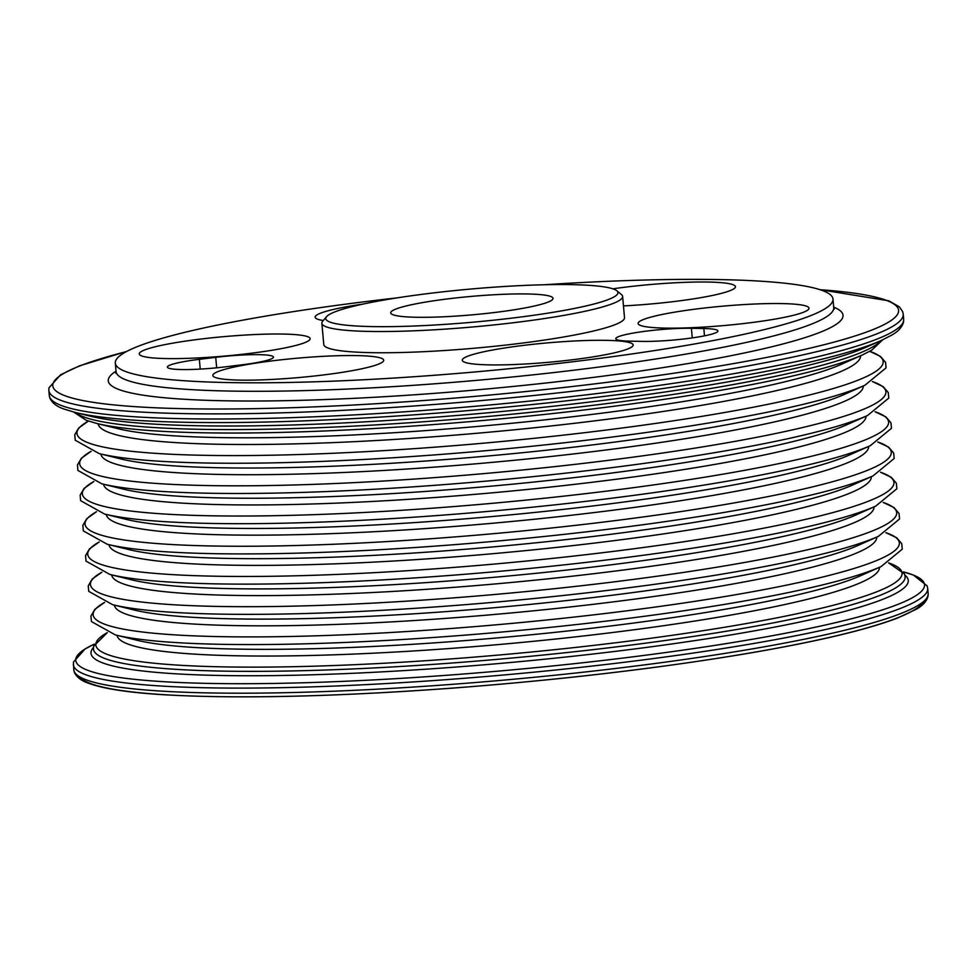 <?xml version="1.0" encoding="UTF-8"?>
<svg xmlns="http://www.w3.org/2000/svg" width="977" height="977" viewBox="0 0 977 977"><rect width="100%" height="100%" fill="white"/><g stroke="black" fill="none" stroke-linecap="round" stroke-linejoin="round"><path stroke-width="1.47" d="M397.102 297.875A360.257 40.778 -5.1 0 0 115.31 363.102A360.257 40.778 -5.1 0 0 477.765 371.7A360.257 40.778 -5.1 0 0 832.978 299.06A360.257 40.778 -5.1 0 0 632.693 280.387A360.257 40.778 -5.1 0 0 544.079 284.759M612.823 288.813A85.781 9.709 174.9 0 1 735.437 286.688A85.781 9.709 174.9 0 1 712.16 295.518A85.781 9.709 174.9 0 1 623.46 305.911M326.55 316.682L322.679 321.25A150.971 17.085 -5.1 0 0 321.873 323.277L323.778 344.502A150.971 17.085 -5.1 0 0 436.047 351.036A150.971 17.085 -5.1 0 0 624.511 317.659L622.618 296.434A150.971 17.085 -5.1 0 0 621.47 294.59L616.841 290.78A146.684 16.609 174.9 0 1 473.344 322.154A146.684 16.609 174.9 0 1 326.55 316.682A146.684 16.609 174.9 0 1 508.883 286.224A146.684 16.609 174.9 0 1 616.841 290.78M703.88 327.063A85.781 9.709 174.9 0 1 638.128 323.472A85.781 9.709 174.9 0 1 722.711 306.167A85.781 9.709 174.9 0 1 809.005 308.219A85.781 9.709 174.9 0 1 703.88 327.063M465.858 362.626A85.781 9.709 174.9 0 1 462.268 360.244A85.781 9.709 174.9 0 1 546.851 342.939A85.781 9.709 174.9 0 1 633.145 344.991A85.781 9.709 174.9 0 1 560.529 361.124A85.781 9.709 174.9 0 1 465.858 362.626M236.116 366.631A85.781 9.709 174.9 0 1 329.42 356.031A85.781 9.709 174.9 0 1 383.717 360.22A85.781 9.709 174.9 0 1 299.145 377.525A85.781 9.709 174.9 0 1 212.839 375.473A85.781 9.709 174.9 0 1 236.116 366.631M244.397 335.099A85.781 9.709 174.9 0 1 310.149 338.689A85.781 9.709 174.9 0 1 225.577 355.982A85.781 9.709 174.9 0 1 139.271 353.943A85.781 9.709 174.9 0 1 244.397 335.099M323.314 320.517A85.781 9.709 174.9 0 1 315.144 317.171A85.781 9.709 174.9 0 1 362.809 304.128M642.28 341.388L629.847 341.156A45.027 5.093 174.9 0 1 615.766 338.714A45.027 5.093 174.9 0 1 642.646 331.606A45.027 5.093 174.9 0 1 691.398 328.284L703.831 328.528A45.027 5.093 174.9 0 1 717.912 330.959A45.027 5.093 174.9 0 1 691.032 338.066A45.027 5.093 174.9 0 1 642.28 341.388M199.357 359.341L215.722 357.338A45.027 5.093 174.9 0 1 273.45 357.106A45.027 5.093 174.9 0 1 241.478 364.873L225.101 366.876A45.027 5.093 174.9 0 1 167.372 367.108A45.027 5.093 174.9 0 1 199.357 359.341L200.224 369.098M321.873 323.277A150.971 17.085 -5.1 0 0 434.154 329.811A150.971 17.085 -5.1 0 0 622.618 296.434M412.819 304.458A81.494 9.22 174.9 0 1 501.445 294.382A81.494 9.22 174.9 0 1 553.031 298.364A81.494 9.22 174.9 0 1 472.685 314.802A81.494 9.22 174.9 0 1 390.702 312.86A81.494 9.22 174.9 0 1 412.819 304.458M834.273 309.123L833.735 307.547A360.257 40.778 174.9 0 1 796.829 329.298A360.257 40.778 174.9 0 1 395.27 386.501A360.257 40.778 174.9 0 1 116.068 371.59L115.31 363.102M116.031 371.162A368.842 41.755 -5.1 0 0 355.97 398.237A368.842 41.755 -5.1 0 0 805.243 337.541A368.842 41.755 -5.1 0 0 833.699 307.12M820.045 289.705A424.592 48.068 174.9 0 1 759.825 358.767A424.592 48.068 174.9 0 1 197.879 408.911A424.592 48.068 174.9 0 1 126.375 351.622M704.478 335.844L703.831 328.528M692.253 337.895L691.398 328.284M819.727 289.607L888.862 300.818L899.414 306.9L902.663 311.663L903.224 314.179A428.879 48.557 174.9 0 1 480.354 400.655A428.879 48.557 174.9 0 1 48.85 390.421L48.96 387.845L60.611 374.741L79.613 365.801L126.68 351.451M903.224 314.179L903.676 319.308A428.879 48.557 174.9 0 1 480.806 405.785A428.879 48.557 174.9 0 1 49.302 395.551L48.85 390.421M75.144 412.428L90.556 416.226A410.267 46.444 174.9 0 0 481.49 413.369A410.267 46.444 174.9 0 0 866.746 346.957L881.242 340.485A426.057 48.227 174.9 0 1 481.136 409.461A426.057 48.227 174.9 0 1 75.144 412.428L64.03 409.045C56.849 406.627 52.135 402.976 49.876 398.091L49.302 395.551M903.676 319.308L903.566 321.909C902.211 327.112 898.217 331.545 891.586 335.196L881.242 340.485A407.446 46.127 174.9 0 1 481.808 417.032A407.446 46.127 174.9 0 1 75.131 412.416M96.467 423.383L117.924 428.671A382.715 43.33 174.9 0 0 482.614 426.009A382.715 43.33 174.9 0 0 842.003 364.055L862.202 355.042A404.734 45.821 174.9 0 1 482.125 420.562A404.734 45.821 174.9 0 1 96.467 423.383L86.269 420.305L73.629 412.038M860.578 355.762A382.715 43.33 174.9 0 1 483.212 432.713A382.715 43.33 174.9 0 1 98.189 423.81M869.701 351.354A404.734 45.821 174.9 0 1 484.14 443.118A404.734 45.821 174.9 0 1 88.431 421.075L78.71 427.987L74.753 434.716L75.241 440.236L99.165 453.597A404.734 45.821 174.9 0 0 484.824 450.776A404.734 45.821 174.9 0 0 864.889 385.256L886.078 367.865L885.565 362.357L880.497 356.434L869.713 351.341M864.889 385.256L844.702 394.268A382.715 43.33 174.9 0 1 485.313 456.235A382.715 43.33 174.9 0 1 120.623 458.897L99.165 453.597M863.265 385.988A382.715 43.33 174.9 0 1 485.911 462.927A382.715 43.33 174.9 0 1 100.887 454.024M872.388 381.567A404.734 45.821 174.9 0 1 486.839 473.344A404.734 45.821 174.9 0 1 91.13 451.301L81.396 458.213L77.452 464.942L77.928 470.45L101.852 483.823A404.734 45.821 174.9 0 0 487.523 481.002A404.734 45.821 174.9 0 0 867.588 415.481L888.765 398.091L888.264 392.571L883.184 386.648L872.412 381.567M867.588 415.481L847.401 424.494A382.715 43.33 174.9 0 1 488.012 486.448A382.715 43.33 174.9 0 1 123.322 489.111L101.852 483.823M865.964 416.202A382.715 43.33 174.9 0 1 488.61 493.153A382.715 43.33 174.9 0 1 103.586 484.25M870.287 445.695A404.734 45.821 174.9 0 1 490.222 511.215A404.734 45.821 174.9 0 1 104.551 514.036L126.021 519.337A382.715 43.33 174.9 0 0 490.71 516.674A382.715 43.33 174.9 0 0 850.1 454.708L870.287 445.695L891.464 428.305L890.963 422.797L885.883 416.874L875.099 411.781A404.734 45.821 174.9 0 1 489.538 503.558A404.734 45.821 174.9 0 1 93.829 481.514M868.663 446.428A382.715 43.33 174.9 0 1 491.309 523.367A382.715 43.33 174.9 0 1 106.285 514.464M872.986 475.921A404.734 45.821 174.9 0 1 492.921 541.441A404.734 45.821 174.9 0 1 107.25 544.262L128.72 549.55A382.715 43.33 174.9 0 0 493.397 546.888A382.715 43.33 174.9 0 0 852.799 484.934L872.986 475.921L894.163 458.531L893.662 453.023L888.582 447.087L877.798 442.007A404.734 45.821 174.9 0 1 492.237 533.784A404.734 45.821 174.9 0 1 96.515 511.74M871.362 476.642A382.715 43.33 174.9 0 1 493.996 553.593A382.715 43.33 174.9 0 1 108.972 544.69M880.485 472.233A404.734 45.821 174.9 0 1 494.924 563.998A404.734 45.821 174.9 0 1 99.214 541.954L89.493 548.866L85.549 555.595L86.025 561.116L109.949 574.476A404.734 45.821 174.9 0 0 495.608 571.655A404.734 45.821 174.9 0 0 875.685 506.147L896.862 488.756L896.361 483.236L891.28 477.313L880.497 472.221M875.685 506.147L855.498 515.148A382.715 43.33 174.9 0 1 496.096 577.114A382.715 43.33 174.9 0 1 131.419 579.776L109.949 574.476M874.061 506.868A382.715 43.33 174.9 0 1 496.695 583.806A382.715 43.33 174.9 0 1 111.671 574.903M883.184 502.447A404.734 45.821 174.9 0 1 497.623 594.224A404.734 45.821 174.9 0 1 101.913 572.18L92.192 579.092L88.248 585.821L88.724 591.341L112.648 604.702A404.734 45.821 174.9 0 0 498.307 601.881A404.734 45.821 174.9 0 0 878.384 536.361L899.561 518.97L899.048 513.462L893.979 507.539L883.196 502.447M878.384 536.361L858.185 545.374A382.715 43.33 174.9 0 1 498.795 607.328A382.715 43.33 174.9 0 1 134.118 609.99L112.648 604.702M876.76 537.081A382.715 43.33 174.9 0 1 499.394 614.032A382.715 43.33 174.9 0 1 114.37 605.129M885.883 532.673A404.734 45.821 174.9 0 1 500.322 624.437A404.734 45.821 174.9 0 1 104.612 602.394L94.891 609.306L90.934 616.035L91.423 621.555L115.347 634.916A404.734 45.821 174.9 0 0 501.006 632.107A404.734 45.821 174.9 0 0 881.083 566.587L902.259 549.196L901.747 543.676L896.678 537.753L885.895 532.66M881.083 566.587L860.884 575.6A382.715 43.33 174.9 0 1 501.494 637.554A382.715 43.33 174.9 0 1 136.804 640.216L115.347 634.916M879.459 567.307A382.715 43.33 174.9 0 1 502.093 644.246A382.715 43.33 174.9 0 1 117.069 635.343M888.569 562.886A404.734 45.821 174.9 0 1 503.021 654.663A404.734 45.821 174.9 0 1 107.311 632.62L93.633 646.286L93.462 649.07A407.446 46.127 174.9 0 0 503.387 658.803A407.446 46.127 174.9 0 0 905.117 576.638L904.458 573.914L888.594 562.886M904.849 575.099A410.267 46.444 174.9 0 1 503.778 663.102A410.267 46.444 174.9 0 1 93.45 647.507M73.324 664.653A428.879 48.557 174.9 0 0 504.828 674.887A428.879 48.557 174.9 0 0 927.698 588.398L927.112 585.846L913.336 575.038L903.383 571.911A426.057 48.227 174.9 0 1 504.437 670.576A426.057 48.227 174.9 0 1 94.342 644.112L85.097 648.96L73.446 662.04L73.776 669.746A428.879 48.557 174.9 0 0 505.28 679.98A428.879 48.557 174.9 0 0 928.15 593.491L928.04 596.068C926.721 601.209 922.838 605.581 916.389 609.184L897.387 618.111C865.964 630.043 815.648 641.877 746.452 653.637C657.936 668.415 560.175 679.894 453.169 688.077C332.974 696.87 235.775 699.043 161.571 694.61C127.01 692.388 102.548 688.553 88.186 683.118C81.176 680.713 76.56 677.098 74.337 672.261L73.776 669.746M923.509 601.576A424.592 48.068 174.9 0 1 505.61 683.741A424.592 48.068 174.9 0 1 79.772 676.878M215.722 357.338L216.662 367.804M115.811 373.238L116.068 371.59M833.735 307.547L832.978 299.06M862.202 355.042L871.692 350.218L882.671 339.837M104.551 514.036L80.627 500.676L80.151 495.156L84.095 488.427L93.804 481.514M107.25 544.262L83.326 530.902L82.85 525.382L86.794 518.653L96.503 511.728M927.698 588.398L928.15 593.491"/></g></svg>
